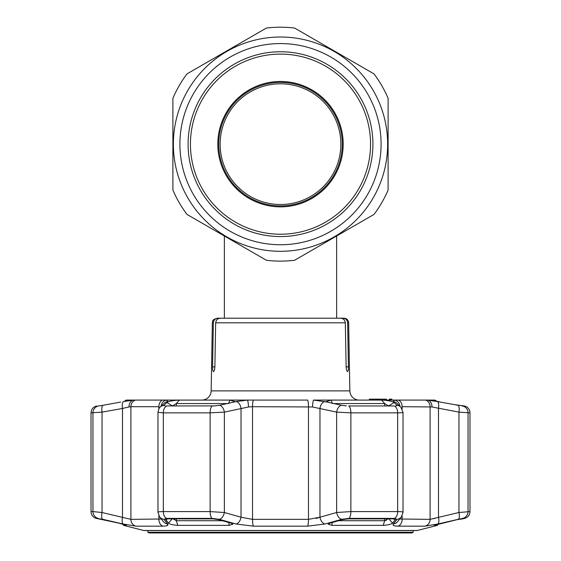 <?xml version="1.0" encoding="UTF-8"?>
<svg xmlns="http://www.w3.org/2000/svg" width="561" height="561" viewBox="0 0 561 561"><rect width="100%" height="100%" fill="white"/><g stroke="black" fill="none" stroke-linecap="round" stroke-linejoin="round"><path stroke-width="0.84" d="M220.143 144.163A60.357 60.357 0 0 0 280.5 204.513A60.357 60.357 0 0 0 340.857 144.163A60.357 60.357 0 0 0 280.5 83.806A60.357 60.357 0 0 0 220.143 144.163M218.741 144.163A61.759 61.759 0 0 0 280.5 205.915A61.759 61.759 0 0 0 342.259 144.163A61.759 61.759 0 0 0 280.5 82.404A61.759 61.759 0 0 0 218.741 144.163M263.74 258.74L266.398 260.269A116.961 116.961 0 0 0 294.602 260.269L374.005 214.428A116.961 116.961 0 0 0 388.107 190.004L388.107 180.993M186.995 73.891L266.398 28.05L186.995 73.891A116.961 116.961 0 0 0 172.893 98.322L172.893 190.004A116.961 116.961 0 0 0 186.995 214.428L202.689 223.495M173.363 144.163A107.137 107.137 0 0 0 280.5 251.3A107.137 107.137 0 0 0 387.637 144.163A107.137 107.137 0 0 0 280.5 37.019A107.137 107.137 0 0 0 173.363 144.163M266.398 260.269L186.995 214.428M374.005 214.428L294.602 260.269M266.398 28.05A116.961 116.961 0 0 1 294.602 28.05L374.005 73.891A116.961 116.961 0 0 1 388.107 98.322L388.107 190.004M179.913 144.163A100.587 100.587 0 0 1 280.5 43.569A100.587 100.587 0 0 1 381.087 144.163A100.587 100.587 0 0 1 280.5 244.75A100.587 100.587 0 0 1 179.913 144.163M188.096 144.163A92.404 92.404 0 0 1 280.5 51.759A92.404 92.404 0 0 1 372.904 144.163A92.404 92.404 0 0 1 280.5 236.56A92.404 92.404 0 0 1 188.096 144.163M362.715 67.369L358.311 64.831M217.808 144.163A62.692 62.692 0 0 1 280.5 81.471A62.692 62.692 0 0 1 343.192 144.163A62.692 62.692 0 0 1 280.5 206.855A62.692 62.692 0 0 1 217.808 144.163M370.562 144.163A90.062 90.062 0 0 1 280.5 234.225A90.062 90.062 0 0 1 190.438 144.163A90.062 90.062 0 0 1 280.5 54.101A90.062 90.062 0 0 1 370.562 144.163M359.201 400.077A9.355 9.355 0 0 1 349.847 390.884L348.654 322.799L347.645 322.799L348.43 366.859C348.458 369.727 348.164 371.284 347.54 371.536C346.789 371.298 346.319 369.734 346.13 366.859L348.43 366.859M201.799 400.077A9.355 9.355 0 0 0 211.153 390.884L349.847 390.884M212.57 366.859L214.87 366.859C214.681 369.734 214.211 371.291 213.46 371.536C212.836 371.291 212.542 369.727 212.57 366.859L213.355 322.799L212.346 322.799L211.153 390.884M214.87 366.859L215.676 322.799C216.069 319.945 217.717 318.41 220.613 318.206L340.387 318.206C343.29 318.41 344.931 319.945 345.324 322.799L346.13 366.859M336.607 318.206L343.977 318.206A4.677 4.677 0 0 1 348.654 322.799M385.856 399.144L377.995 399.144L377.995 400.077M377.995 399.144L377.974 400.077M377.974 399.144L369.376 399.144L376.747 399.144L376.747 400.077M376.796 399.144L376.796 400.077M376.747 399.144L372.322 399.144L373.058 399.144L373.058 400.077M386.192 399.144L386.192 400.077M378.296 399.144L378.296 400.077M372.322 399.144L369.243 399.144L372.322 399.144L372.322 400.077M213.355 322.799C213.692 319.98 215.277 318.452 218.11 318.206L224.393 318.206M212.346 322.799C213.299 321.432 210.571 320.485 217.023 318.206L218.11 318.206M336.642 235.999L336.642 318.206L342.89 318.206C345.723 318.452 347.308 319.987 347.645 322.799M227.198 318.206L333.802 318.206M391.866 400.077L391.866 399.144L391.143 399.144L391.143 400.077M391.143 399.144L389.313 399.144L389.706 399.144L389.706 400.077M389.706 399.144L390.323 399.144L390.323 400.077M389.313 400.077L389.313 399.144L389.201 400.077M98.575 405.961L103.007 405.28A7.02 2.363 79.6 0 0 102.046 412.132L91.015 412.847L91.015 511.59A7.02 7.02 0 0 0 96.303 518.392L118.904 523.147L126.421 525.362L123.588 525.362L123.041 524.177L121.842 523.862M166.841 405.961L214.674 405.883L166.841 405.961A7.02 4.341 90 0 0 163.328 412.847L157.971 412.328L157.971 512.256C158.062 511.821 159.85 511.604 163.328 511.59L210.13 511.59L224.358 512.509L241.034 517.221L252.527 519.353L308.473 519.353L319.966 517.221L316.095 518.455M123.567 401.564L133.378 400.077L126.106 400.077L128.848 400.091L123.567 401.564A7.02 2.37 80 0 0 122.501 408.443L102.046 412.132L102.046 512.509L92.951 511.59L102.046 512.509L130.902 519.353L161.288 519.002M386.038 525.138L388.99 524.584M385.183 520.664L388.493 518.504L392.595 523.147C390.828 524.332 387.707 525.075 383.247 525.362L331.832 525.362L328.045 524.128L330.001 523.147L342.413 519.619L348.213 518.869L393.24 518.869L395.351 519.619L392.595 523.147L395.351 519.619L394.818 519.002M166.182 519.002L165.649 519.619L168.405 523.147L165.628 519.255M143.658 530.482L417.342 530.482A1.872 1.872 0 0 1 416.879 530.538L144.121 530.538A1.872 1.872 0 0 1 143.658 530.482L123.588 525.362M103.582 519.584L101.443 519.107M101.113 519.044L100.047 518.869M396.999 519.339L393.331 524.016L397.027 519.311L394.404 518.392L348.914 518.392L341.74 519.311L324.952 524.016L307.547 526.155L253.453 526.155L236.048 524.016L219.26 519.311L212.086 518.392L166.596 518.392L163.973 519.311A7.02 6.746 -38.2 0 1 159.583 516.849L163.454 521.674A7.02 6.76 -39.4 0 0 167.669 524.016L163.973 519.311L167.669 524.016C168.644 525.391 167.059 526.099 162.914 526.155L165.516 526.008M167.22 525.58L167.697 524.058M214.674 405.883L219.561 405.28L236.146 401.564A7.02 4.453 77.8 0 1 241.034 408.443L241.034 517.221A7.02 4.411 -74.6 0 1 236.048 524.016L236.083 524.023M457.334 519.605L462.818 518.869L464.697 518.392L462.818 518.392L458.26 519.311L437.783 524.016L425.133 526.155L398.086 526.155C393.927 526.099 392.342 525.384 393.331 524.016L393.324 524.03M393.78 525.58L395.477 526.008M433.681 524.9L434.782 524.675M441.984 523.168L439.165 523.862M417.342 530.482L437.412 525.362L434.473 525.32M437.412 525.362L437.959 524.177M458.26 519.311A7.02 2.342 -103.2 0 0 458.954 512.509L458.954 412.132L469.985 412.847A7.02 7.02 0 0 0 464.34 405.968L454.319 404.607M128.567 400.302L128.967 400.147M126.057 400.091L124.43 401.311M437.783 524.016A7.02 2.349 -102.7 0 0 438.499 517.221L438.499 408.443A7.02 2.37 -80 0 0 437.433 401.564L457.993 405.28A7.02 2.363 -79.6 0 1 458.954 412.132L431.97 406.963A7.02 5.652 -83.9 0 0 427.622 400.077L313.508 400.077A7.02 0.757 93.7 0 0 312.456 406.963L252.527 406.697L248.544 406.963L224.358 412.132L210.13 412.847L163.328 412.847L163.328 511.59A7.02 4.341 -90 0 0 166.596 518.392M236.146 401.564L247.492 400.077L253.348 400.077L133.378 400.077A7.02 5.652 83.9 0 0 129.03 406.963L122.501 408.443L122.501 517.221A7.02 2.349 102.7 0 0 123.217 524.016L102.74 519.311L96.303 518.392M386.396 520.264L385.793 520.503M464.34 405.968L461.675 405.883M440.308 402.069L432.152 400.091L434.943 400.091L437.047 401.417M397.027 519.311A7.02 6.746 38.2 0 0 401.417 516.849L403.029 512.256L403.029 412.342L400.856 407.16A7.02 6.809 134.9 0 0 397.062 405.28L393.079 401.564L394.614 400.077A7.02 6.409 -99 0 1 399.965 406.276M400.856 407.16L396.971 403.366A7.02 6.816 133.6 0 0 393.079 401.564M395.849 405.883L396.943 405.61M402.812 412.132C403.583 412.594 401.865 412.833 397.672 412.847L350.87 412.847L336.642 412.132L312.456 406.963M348.781 405.968L394.187 405.968L348.781 405.968A7.02 2.609 90 0 1 350.87 412.847L350.87 511.59L397.672 511.59C401.865 511.611 403.576 511.92 402.812 512.509M313.508 400.077L327.21 402.069L326.151 401.585L331.025 400.091L381.627 400.091C386.515 400.281 390.505 400.94 393.605 402.069M388.549 405.961L384.657 403.562L333.711 403.562M395.372 519.255L395.351 519.619M338.585 520.72L384.657 520.72L384.657 518.869M327.21 402.069L341.439 405.28L346.326 405.883M165.649 519.619L167.76 518.869L212.787 518.869L218.587 519.619L230.999 523.147L232.962 524.128L229.169 525.362L177.753 525.362C173.286 525.068 170.172 524.332 168.405 523.147L172.508 518.504L176.343 520.72L222.415 520.72M227.289 403.562L176.343 403.562L172.451 405.961M161.035 406.276A7.02 6.409 99 0 1 166.386 400.077L167.921 401.564L167.395 402.069C170.495 400.94 174.485 400.281 179.373 400.091L229.975 400.091L234.849 401.585L233.79 402.069M167.395 402.069L164.022 405.182L165.172 405.883M164.022 405.182L164.057 405.61M167.921 401.564A7.02 6.816 -133.6 0 0 164.029 403.366L160.144 407.16A7.02 6.809 -134.9 0 1 163.938 405.28L165.151 405.883M166.792 402.44L172.508 405.961M103.547 405.182L120.692 402.069M100.882 405.645L99.325 405.883M135.299 400.077A7.02 6.599 90 0 0 130.902 406.697L129.03 406.963M166.386 400.077L162.452 400.077A7.02 5.365 90 0 0 158.875 406.697L130.902 406.697L130.902 519.353A7.02 6.599 90 0 0 135.867 526.155L123.217 524.016M219.561 405.28A7.02 4.446 77.3 0 1 224.358 412.132L224.358 512.509A7.02 4.404 -73.9 0 1 219.26 519.311M247.492 400.077A7.02 0.757 86.3 0 1 248.544 406.963M307.547 526.155A7.02 1.234 -90 0 0 308.473 519.353L308.473 406.697A7.02 1.234 90 0 0 307.652 400.077L253.348 400.077A7.02 1.234 90 0 0 252.527 406.697L252.527 519.353A7.02 1.234 -90 0 0 253.453 526.155M324.854 401.564A7.02 4.453 102.2 0 0 319.966 408.443L319.966 517.221L336.642 512.509L350.87 511.59A7.02 2.609 -90 0 1 348.914 518.392M341.439 405.28A7.02 4.446 102.7 0 0 336.642 412.132L336.642 512.509A7.02 4.404 -106.1 0 0 341.74 519.311M395.828 405.883L396.978 405.182M388.493 405.961L394.208 402.44M431.97 406.963L402.125 406.697A7.02 5.365 -90 0 0 398.548 400.077L394.614 400.077M434.943 400.091L427.622 400.077L437.433 401.564M432.033 400.147L432.433 400.302M434.642 525.222L457.264 519.619M436.654 517.824L433.443 518.764M425.133 526.155A7.02 6.599 -90 0 0 430.098 519.353L458.954 512.509L469.985 511.59C469.767 515.061 468.007 517.326 464.697 518.392M399.713 519.002L430.098 519.353L430.098 406.697A7.02 6.599 -90 0 0 425.701 400.077M393.331 524.016A7.02 6.76 39.4 0 0 397.546 521.674L401.417 516.849M324.952 524.016A7.02 4.411 -105.4 0 1 319.966 517.221M102.046 512.509A7.02 2.342 103.2 0 0 102.74 519.311M413.134 532.249L411.921 532.95L149.079 532.95L147.866 532.249L413.134 532.249L413.134 530.538M345.324 322.799L215.676 322.799M91.015 511.59L92.951 511.59A7.02 6.949 90 0 0 98.182 518.392M135.867 526.155L162.914 526.155A7.02 5.365 90 0 1 158.875 519.353L158.875 515.776M158.875 408.836L158.875 406.697M92.951 511.59L92.951 412.847A7.02 6.949 90 0 1 98.54 405.968M462.818 518.392A7.02 6.949 -90 0 0 468.049 511.59L468.049 412.847A7.02 6.949 -90 0 0 462.46 405.968M394.187 405.968A7.02 4.341 90 0 1 397.672 412.847L397.672 511.59A7.02 4.341 -90 0 1 394.404 518.392M384.657 405.961L384.657 403.562L381.627 400.091M331.025 400.091L332.54 403.562M383.247 525.362L384.657 520.72M332.266 522.508L331.832 525.362M176.343 518.869L176.343 520.72L177.753 525.362M229.169 525.362L228.734 522.508M179.373 400.091L176.343 403.562L176.343 405.961M228.46 403.562L229.975 400.091M212.219 405.968A7.02 2.609 90 0 0 210.13 412.847L210.13 511.59A7.02 2.609 -90 0 0 212.086 518.392M398.086 526.155A7.02 5.365 -90 0 0 402.125 519.353L402.125 515.776M402.125 406.697L402.125 408.836M224.358 318.206L224.358 235.999M386.396 400.077L386.396 399.144M91.015 412.847C91.268 409.221 93.147 406.928 96.66 405.968M160.144 407.16C159.527 407.076 158.798 408.801 157.971 412.328M469.985 412.847L469.985 511.59M159.583 516.849L157.971 512.256M147.866 532.249L147.866 530.538"/></g></svg>
